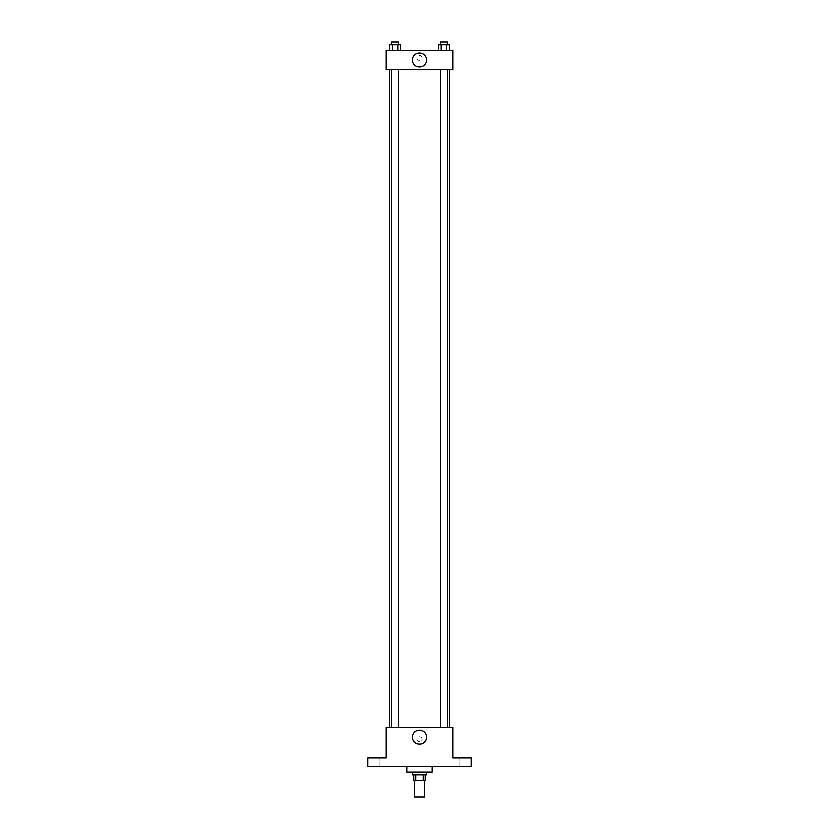 <?xml version="1.0" encoding="UTF-8"?>
<svg xmlns="http://www.w3.org/2000/svg" width="839" height="839" viewBox="0 0 839 839"><rect width="100%" height="100%" fill="white"/><g stroke="black" fill="none" stroke-linecap="round" stroke-linejoin="round"><path stroke-width="0.63" stroke-dasharray="4.2 3.15" d="M424.377 797.05L414.623 797.05M424.377 780.333L414.623 780.333L424.377 780.333M415.924 780.333L413.931 780.333L413.931 774.764L415.924 774.764L415.924 780.333L425.069 780.333L425.069 774.764L423.076 774.764L423.076 780.333M415.924 774.764L413.931 774.764M423.076 774.764L425.069 774.764M412.536 774.764L426.464 774.764M419.5 771.974L412.536 771.974L419.5 771.974M432.043 771.974L406.957 771.974M432.043 766.395L406.957 766.395L432.043 766.395M376.312 766.395L379.794 766.395L376.312 766.395M462.688 766.395L466.169 766.395L462.688 766.395M367.954 766.395L471.046 766.395L471.046 758.037L452.934 758.037L452.934 727.392L386.066 727.392L386.066 758.037L367.954 758.037L367.954 766.395M421.933 739.232A2.433 2.433 0 0 0 418.283 737.124A2.433 2.433 0 0 0 418.283 741.34A2.433 2.433 0 0 0 421.933 739.232A2.433 2.433 0 0 0 418.283 737.124A2.433 2.433 0 0 0 418.283 741.34A2.433 2.433 0 0 0 421.933 739.232M462.688 758.037L466.169 758.037L462.688 758.037M376.312 758.037L379.794 758.037L376.312 758.037M449.484 727.392L389.516 727.392L449.484 727.392M398.577 727.392L391.614 727.392L398.577 727.392L391.614 727.392L398.577 727.392L398.577 69.815L391.614 69.815L398.577 69.815M447.386 727.392L440.423 727.392L447.386 727.392L440.423 727.392L447.386 727.392L447.386 69.815L440.423 69.815L447.386 69.815M386.066 741.666L386.066 736.799L386.066 741.666M452.934 736.799L452.934 741.666L452.934 736.799M426.485 737.145A6.985 6.985 0 0 1 416.008 743.197A6.985 6.985 0 0 1 416.008 731.094A6.985 6.985 0 0 1 426.485 737.145M449.484 69.815L389.516 69.815L449.484 69.815M386.066 69.815L452.934 69.815L452.934 50.309L386.066 50.309L386.066 69.815M421.933 57.975A2.433 2.433 0 0 0 418.283 55.856A2.433 2.433 0 0 0 418.283 60.083A2.433 2.433 0 0 0 421.933 57.975A2.433 2.433 0 0 0 418.283 55.856A2.433 2.433 0 0 0 418.283 60.083A2.433 2.433 0 0 0 421.933 57.975M389.464 50.309L389.464 44.74L392.274 44.74L392.274 50.309L389.464 50.309L400.717 50.309L389.464 50.309L400.717 50.309L389.464 50.309L400.717 50.309L389.464 50.309L392.274 50.309L392.274 44.74L400.717 44.74L397.906 44.74L397.906 50.309L397.906 44.74L389.464 44.74L400.717 44.74L400.717 50.309M438.283 50.309L438.283 44.74L441.094 44.74L441.094 50.309L438.283 50.309L449.536 50.309L438.283 50.309L449.536 50.309L438.283 50.309L449.536 50.309L438.283 50.309L441.094 50.309L441.094 44.74L449.536 44.74L446.726 44.74L446.726 50.309L446.726 44.74L438.283 44.74L449.536 44.74L449.536 50.309M386.066 60.408L386.066 55.531L386.066 60.408M452.934 55.531L452.934 60.408L452.934 55.531M426.485 60.062A6.985 6.985 0 0 1 416.008 66.113A6.985 6.985 0 0 1 416.008 54.011A6.985 6.985 0 0 1 426.485 60.062M447.386 44.74L440.423 44.74L447.386 44.74L440.423 44.74L447.386 44.74L447.386 41.95L440.423 41.95L447.386 41.95L440.423 41.95L440.423 44.74M398.577 44.74L391.614 44.74L398.577 44.74L391.614 44.74L398.577 44.74L398.577 41.95L391.614 41.95L398.577 41.95L391.614 41.95L391.614 44.74M446.726 44.74L446.726 50.309M441.094 44.74L441.094 50.309M397.906 44.74L397.906 50.309M392.274 44.74L392.274 50.309M379.794 766.395L379.794 758.037L379.794 766.395M372.831 766.395L372.831 758.037L372.831 766.395M466.169 766.395L466.169 758.037L466.169 766.395M459.206 766.395L459.206 758.037L459.206 766.395M391.614 69.815L391.614 727.392M440.423 69.815L440.423 727.392"/><path stroke-width="1.26" d="M414.623 780.333L414.623 797.05L424.377 797.05L424.377 780.333M423.076 774.764L423.076 780.333L413.931 780.333L413.931 774.764M423.076 780.333L425.069 780.333L425.069 774.764M426.464 771.974L426.464 774.764L412.536 774.764L412.536 771.974M415.924 774.764L415.924 780.333M406.957 766.395L406.957 771.974L432.043 771.974L432.043 766.395M471.046 766.395L367.954 766.395L367.954 758.037L386.066 758.037L386.066 727.392L452.934 727.392L452.934 758.037L471.046 758.037L471.046 766.395M426.485 737.145A6.985 6.985 0 0 1 416.008 743.197A6.985 6.985 0 0 1 416.008 731.094A6.985 6.985 0 0 1 426.485 737.145M449.484 69.815L449.484 727.392M440.423 727.392L440.423 69.815M398.577 69.815L398.577 727.392M452.934 69.815L386.066 69.815L386.066 50.309L452.934 50.309L452.934 69.815M426.485 60.062A6.985 6.985 0 0 1 416.008 66.113A6.985 6.985 0 0 1 416.008 54.011A6.985 6.985 0 0 1 426.485 60.062M449.536 50.309L449.536 44.74L438.283 44.74L438.283 50.309M446.726 44.74L446.726 50.309M441.094 44.74L441.094 50.309M440.423 44.74L440.423 41.95L447.386 41.95L447.386 44.74M400.717 50.309L400.717 44.74L389.464 44.74L389.464 50.309M397.906 44.74L397.906 50.309M392.274 44.74L392.274 50.309M391.614 44.74L391.614 41.95L398.577 41.95L398.577 44.74M389.516 69.815L389.516 727.392M447.386 727.392L447.386 69.815M391.614 69.815L391.614 727.392"/></g></svg>

